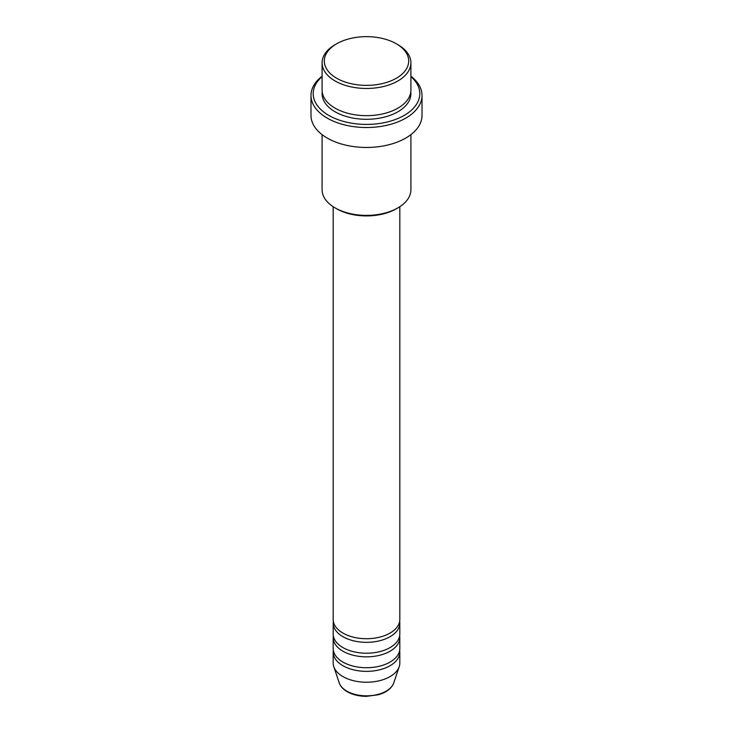 <?xml version="1.0" encoding="UTF-8"?>
<svg xmlns="http://www.w3.org/2000/svg" width="733" height="733" viewBox="0 0 733 733"><rect width="100%" height="100%" fill="white"/><g stroke="black" fill="none" stroke-linecap="round" stroke-linejoin="round"><path stroke-width="1.1" d="M333.185 206.706L333.185 619.477A33.315 19.232 0 0 0 342.943 633.083A33.315 19.232 0 0 0 379.245 637.252A33.315 19.232 0 0 0 399.815 619.477L399.815 206.706M333.341 621.291A33.315 19.232 0 0 0 333.185 623.105A33.315 19.232 0 0 0 342.943 636.702A33.315 19.232 0 0 0 379.245 640.871A33.315 19.232 0 0 0 399.815 623.105A33.315 19.232 0 0 0 399.659 621.291M333.185 623.105L333.185 633.99A33.315 19.232 0 0 0 342.943 647.587A33.315 19.232 0 0 0 379.245 651.756A33.315 19.232 0 0 0 399.815 633.99L399.815 623.105M333.341 635.795A33.315 19.232 0 0 0 333.185 637.609A33.315 19.232 0 0 0 342.943 651.216A33.315 19.232 0 0 0 379.245 655.384A33.315 19.232 0 0 0 399.815 637.609A33.315 19.232 0 0 0 399.659 635.795M333.185 637.609L333.185 648.494A33.315 19.232 0 0 0 342.943 662.091A33.315 19.232 0 0 0 379.245 666.26A33.315 19.232 0 0 0 399.815 648.494L399.815 637.609M333.341 650.308A33.315 19.232 0 0 0 333.185 652.123A33.315 19.232 0 0 0 342.943 665.72A33.315 19.232 0 0 0 379.245 669.889A33.315 19.232 0 0 0 399.815 652.123A33.315 19.232 0 0 0 399.659 650.308M336.667 78.239A42.193 24.363 0 0 0 396.333 78.239A42.193 24.363 0 0 0 396.333 43.788L397.909 44.695A44.411 25.646 180 0 1 410.911 62.827A44.411 25.646 180 0 1 383.496 86.512A44.411 25.646 180 0 1 335.091 80.96A44.411 25.646 180 0 1 322.089 62.827A44.411 25.646 180 0 1 335.091 44.695L336.667 43.788A42.193 24.363 0 0 0 336.667 78.239M397.909 207.879L396.333 208.786A42.193 24.363 180 0 1 336.667 208.786L335.091 207.879A44.411 25.646 0 0 0 397.909 207.879A44.411 25.646 0 0 0 410.911 189.746L410.911 134.643M322.089 76.635A53.298 30.768 0 0 0 328.815 115.411A53.298 30.768 0 0 0 400.245 117.463A53.298 30.768 0 0 0 410.911 76.635M410.911 76.232A55.516 32.05 180 0 1 422.016 95.464A55.516 32.05 180 0 1 387.748 125.077A55.516 32.05 180 0 1 327.239 118.123A55.516 32.05 180 0 1 310.984 95.464A55.516 32.05 180 0 1 322.089 76.232M322.089 62.827L322.089 90.022A44.411 25.646 0 0 0 335.091 108.154A44.411 25.646 0 0 0 383.496 113.716A44.411 25.646 0 0 0 410.911 90.022L410.911 62.827M310.984 95.464L310.984 115.411A55.516 32.05 0 0 0 327.239 138.07A55.516 32.05 0 0 0 387.748 145.024A55.516 32.05 0 0 0 422.016 115.411L422.016 95.464M333.185 652.123L333.185 662.999A33.315 19.232 0 0 0 333.79 666.645A33.315 19.232 0 0 0 342.943 676.596A33.315 19.232 0 0 0 376.258 681.388A33.315 19.232 0 0 0 399.21 666.645A33.315 19.232 0 0 0 399.815 662.999L399.815 652.123M397.909 44.695L396.333 43.788A42.193 24.363 0 0 0 336.667 43.788M322.089 134.643L322.089 189.746A44.411 25.646 0 0 0 335.091 207.879L336.667 208.786M346.837 691.137A27.799 16.053 0 0 0 374.645 695.131A27.799 16.053 0 0 0 393.795 682.826C391.624 688.434 386.474 692.41 378.347 694.765L366.445 696.35C359.06 696.295 352.665 694.747 347.25 691.714C343.145 689.341 340.46 686.381 339.205 682.826A27.799 16.053 0 0 0 346.837 691.137M410.801 91.836A44.411 25.646 180 0 1 384.935 116.978A44.411 25.646 180 0 1 335.091 111.782A44.411 25.646 180 0 1 322.199 91.836M393.795 682.826L399.21 666.645M339.205 682.826L333.79 666.645"/></g></svg>
